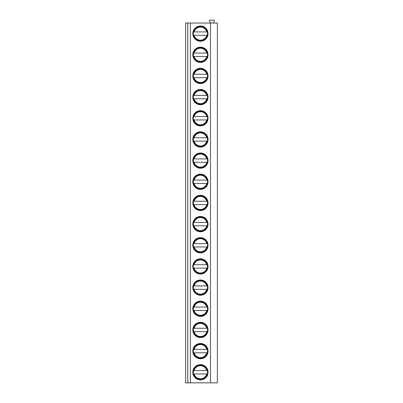 <?xml version="1.0" encoding="UTF-8"?>
<svg xmlns="http://www.w3.org/2000/svg" width="403" height="403" viewBox="0 0 403 403"><rect width="100%" height="100%" fill="white"/><g stroke="black" fill="none" stroke-linecap="round" stroke-linejoin="round"><path stroke-width="0.6" d="M217.373 23.026L185.627 23.026L185.627 382.85L217.373 382.85L217.373 23.026M210.18 23.026L210.361 22.709L209.434 21.102A0.635 0.635 0 0 1 209.983 20.15L213.761 20.15A0.635 0.635 0 0 1 214.31 21.102L213.383 22.709L213.565 23.026M187.743 23.026L187.743 382.85M190.357 23.026L190.357 382.85M210.467 23.026L210.467 382.85M192.82 33.61A7.622 7.622 0 0 1 200.442 25.994A7.622 7.622 0 0 1 208.064 33.61A7.622 7.622 0 0 1 200.442 41.232A7.622 7.622 0 0 1 192.82 33.61M192.82 54.778A7.622 7.622 0 0 1 200.442 47.156A7.622 7.622 0 0 1 208.064 54.778A7.622 7.622 0 0 1 200.442 62.4A7.622 7.622 0 0 1 192.82 54.778M192.82 75.945A7.622 7.622 0 0 1 200.442 68.324A7.622 7.622 0 0 1 208.064 75.945A7.622 7.622 0 0 1 200.442 83.562A7.622 7.622 0 0 1 192.82 75.945M192.82 97.108A7.622 7.622 0 0 1 200.442 89.491A7.622 7.622 0 0 1 208.064 97.108A7.622 7.622 0 0 1 200.442 104.73A7.622 7.622 0 0 1 192.82 97.108M192.82 118.275A7.622 7.622 0 0 1 200.442 110.654A7.622 7.622 0 0 1 208.064 118.275A7.622 7.622 0 0 1 200.442 125.897A7.622 7.622 0 0 1 192.82 118.275M192.82 139.443A7.622 7.622 0 0 1 200.442 131.821A7.622 7.622 0 0 1 208.064 139.443A7.622 7.622 0 0 1 200.442 147.06A7.622 7.622 0 0 1 192.82 139.443M192.82 160.606A7.622 7.622 0 0 1 200.442 152.989A7.622 7.622 0 0 1 208.064 160.606A7.622 7.622 0 0 1 200.442 168.227A7.622 7.622 0 0 1 192.82 160.606M192.82 181.773A7.622 7.622 0 0 1 200.442 174.151A7.622 7.622 0 0 1 208.064 181.773A7.622 7.622 0 0 1 200.442 189.395A7.622 7.622 0 0 1 192.82 181.773M192.82 202.941A7.622 7.622 0 0 1 200.442 195.319A7.622 7.622 0 0 1 208.064 202.941A7.622 7.622 0 0 1 200.442 210.557A7.622 7.622 0 0 1 192.82 202.941M192.82 224.103A7.622 7.622 0 0 1 200.442 216.487A7.622 7.622 0 0 1 208.064 224.103A7.622 7.622 0 0 1 200.442 231.725A7.622 7.622 0 0 1 192.82 224.103M192.82 245.271A7.622 7.622 0 0 1 200.442 237.649A7.622 7.622 0 0 1 208.064 245.271A7.622 7.622 0 0 1 200.442 252.893A7.622 7.622 0 0 1 192.82 245.271M192.82 266.438A7.622 7.622 0 0 1 200.442 258.817A7.622 7.622 0 0 1 208.064 266.438A7.622 7.622 0 0 1 200.442 274.055A7.622 7.622 0 0 1 192.82 266.438M192.82 287.601A7.622 7.622 0 0 1 200.442 279.984A7.622 7.622 0 0 1 208.064 287.601A7.622 7.622 0 0 1 200.442 295.223A7.622 7.622 0 0 1 192.82 287.601M192.82 308.769A7.622 7.622 0 0 1 200.442 301.152A7.622 7.622 0 0 1 208.064 308.769A7.622 7.622 0 0 1 200.442 316.39A7.622 7.622 0 0 1 192.82 308.769M192.82 329.936A7.622 7.622 0 0 1 200.442 322.314A7.622 7.622 0 0 1 208.064 329.936A7.622 7.622 0 0 1 200.442 337.553A7.622 7.622 0 0 1 192.82 329.936M192.82 351.099A7.622 7.622 0 0 1 200.442 343.482A7.622 7.622 0 0 1 208.064 351.099A7.622 7.622 0 0 1 200.442 358.72A7.622 7.622 0 0 1 192.82 351.099M192.82 372.266A7.622 7.622 0 0 1 200.442 364.65A7.622 7.622 0 0 1 208.064 372.266A7.622 7.622 0 0 1 200.442 379.888A7.622 7.622 0 0 1 192.82 372.266M193.349 33.61A7.088 7.088 0 0 0 200.442 40.703A7.088 7.088 0 0 0 207.53 33.61A7.088 7.088 0 0 0 200.442 26.522A7.088 7.088 0 0 0 193.349 33.61M193.556 35.303L207.328 35.303M207.328 31.918L207.656 31.918M193.228 31.918L193.556 31.918M207.656 35.303L206.779 35.303A6.564 6.564 0 0 1 194.105 35.303L193.228 35.303M194.105 31.918L206.779 31.918A6.564 6.564 0 0 0 194.105 31.918M193.349 54.778A7.088 7.088 0 0 0 200.442 61.866A7.088 7.088 0 0 0 207.53 54.778A7.088 7.088 0 0 0 200.442 47.69A7.088 7.088 0 0 0 193.349 54.778M207.328 53.085L207.656 53.085M193.228 53.085L193.556 53.085M193.556 56.47L207.328 56.47M194.105 53.085L206.779 53.085A6.564 6.564 0 0 0 194.105 53.085M207.656 56.47L206.779 56.47A6.564 6.564 0 0 1 194.105 56.47L193.228 56.47M193.349 75.945A7.088 7.088 0 0 0 200.442 83.033A7.088 7.088 0 0 0 207.53 75.945A7.088 7.088 0 0 0 200.442 68.853A7.088 7.088 0 0 0 193.349 75.945M207.328 74.248L207.656 74.248M193.228 74.248L193.556 74.248M193.556 77.638L207.328 77.638M194.105 74.248L206.779 74.248A6.564 6.564 0 0 0 194.105 74.248M207.656 77.638L206.779 77.638A6.564 6.564 0 0 1 194.105 77.638L193.228 77.638M193.349 97.108A7.088 7.088 0 0 0 200.442 104.201A7.088 7.088 0 0 0 207.53 97.108A7.088 7.088 0 0 0 200.442 90.02A7.088 7.088 0 0 0 193.349 97.108M207.328 95.415L207.656 95.415M193.228 95.415L193.556 95.415M193.556 98.8L207.328 98.8M194.105 95.415L206.779 95.415A6.564 6.564 0 0 0 194.105 95.415M207.656 98.8L206.779 98.8A6.564 6.564 0 0 1 194.105 98.8L193.228 98.8M193.349 118.275A7.088 7.088 0 0 0 200.442 125.363A7.088 7.088 0 0 0 207.53 118.275A7.088 7.088 0 0 0 200.442 111.188A7.088 7.088 0 0 0 193.349 118.275M207.328 116.583L207.656 116.583M193.228 116.583L193.556 116.583M193.556 119.968L207.328 119.968M194.105 116.583L206.779 116.583A6.564 6.564 0 0 0 194.105 116.583M207.656 119.968L206.779 119.968A6.564 6.564 0 0 1 194.105 119.968L193.228 119.968M193.349 139.443A7.088 7.088 0 0 0 200.442 146.531A7.088 7.088 0 0 0 207.53 139.443A7.088 7.088 0 0 0 200.442 132.35A7.088 7.088 0 0 0 193.349 139.443M207.328 137.75L207.656 137.75M193.228 137.75L193.556 137.75M193.556 141.136L207.328 141.136M194.105 137.75L206.779 137.75A6.564 6.564 0 0 0 194.105 137.75M207.656 141.136L206.779 141.136A6.564 6.564 0 0 1 194.105 141.136L193.228 141.136M193.349 160.606A7.088 7.088 0 0 0 200.442 167.698A7.088 7.088 0 0 0 207.53 160.606A7.088 7.088 0 0 0 200.442 153.518A7.088 7.088 0 0 0 193.349 160.606M207.328 158.913L207.656 158.913M193.228 158.913L193.556 158.913M193.556 162.298L207.328 162.298M194.105 158.913L206.779 158.913A6.564 6.564 0 0 0 194.105 158.913M207.656 162.298L206.779 162.298A6.564 6.564 0 0 1 194.105 162.298L193.228 162.298M193.349 181.773A7.088 7.088 0 0 0 200.442 188.861A7.088 7.088 0 0 0 207.53 181.773A7.088 7.088 0 0 0 200.442 174.685A7.088 7.088 0 0 0 193.349 181.773M207.328 180.081L207.656 180.081M193.228 180.081L193.556 180.081M193.556 183.466L207.328 183.466M194.105 180.081L206.779 180.081A6.564 6.564 0 0 0 194.105 180.081M207.656 183.466L206.779 183.466A6.564 6.564 0 0 1 194.105 183.466L193.228 183.466M193.349 202.941A7.088 7.088 0 0 0 200.442 210.028A7.088 7.088 0 0 0 207.53 202.941A7.088 7.088 0 0 0 200.442 195.848A7.088 7.088 0 0 0 193.349 202.941M207.328 201.248L207.656 201.248M193.228 201.248L193.556 201.248M193.556 204.633L207.328 204.633M194.105 201.248L206.779 201.248A6.564 6.564 0 0 0 194.105 201.248M207.656 204.633L206.779 204.633A6.564 6.564 0 0 1 194.105 204.633L193.228 204.633M193.349 224.103A7.088 7.088 0 0 0 200.442 231.196A7.088 7.088 0 0 0 207.53 224.103A7.088 7.088 0 0 0 200.442 217.016A7.088 7.088 0 0 0 193.349 224.103M207.328 222.411L207.656 222.411M193.228 222.411L193.556 222.411M193.556 225.801L207.328 225.801M194.105 222.411L206.779 222.411A6.564 6.564 0 0 0 194.105 222.411M207.656 225.801L206.779 225.801A6.564 6.564 0 0 1 194.105 225.801L193.228 225.801M193.349 245.271A7.088 7.088 0 0 0 200.442 252.364A7.088 7.088 0 0 0 207.53 245.271A7.088 7.088 0 0 0 200.442 238.183A7.088 7.088 0 0 0 193.349 245.271M207.328 243.578L207.656 243.578M193.228 243.578L193.556 243.578M193.556 246.963L207.328 246.963M194.105 243.578L206.779 243.578A6.564 6.564 0 0 0 194.105 243.578M207.656 246.963L206.779 246.963A6.564 6.564 0 0 1 194.105 246.963L193.228 246.963M193.349 266.438A7.088 7.088 0 0 0 200.442 273.526A7.088 7.088 0 0 0 207.53 266.438A7.088 7.088 0 0 0 200.442 259.346A7.088 7.088 0 0 0 193.349 266.438M207.328 264.746L207.656 264.746M193.228 264.746L193.556 264.746M193.556 268.131L207.328 268.131M194.105 264.746L206.779 264.746A6.564 6.564 0 0 0 194.105 264.746M207.656 268.131L206.779 268.131A6.564 6.564 0 0 1 194.105 268.131L193.228 268.131M193.349 287.601A7.088 7.088 0 0 0 200.442 294.694A7.088 7.088 0 0 0 207.53 287.601A7.088 7.088 0 0 0 200.442 280.513A7.088 7.088 0 0 0 193.349 287.601M207.328 285.908L207.656 285.908M193.228 285.908L193.556 285.908M193.556 289.299L207.328 289.299M194.105 285.908L206.779 285.908A6.564 6.564 0 0 0 194.105 285.908M207.656 289.299L206.779 289.299A6.564 6.564 0 0 1 194.105 289.299L193.228 289.299M193.349 308.769A7.088 7.088 0 0 0 200.442 315.861A7.088 7.088 0 0 0 207.53 308.769A7.088 7.088 0 0 0 200.442 301.681A7.088 7.088 0 0 0 193.349 308.769M207.328 307.076L207.656 307.076M193.228 307.076L193.556 307.076M193.556 310.461L207.328 310.461M194.105 307.076L206.779 307.076A6.564 6.564 0 0 0 194.105 307.076M207.656 310.461L206.779 310.461A6.564 6.564 0 0 1 194.105 310.461L193.228 310.461M193.349 329.936A7.088 7.088 0 0 0 200.442 337.024A7.088 7.088 0 0 0 207.53 329.936A7.088 7.088 0 0 0 200.442 322.843A7.088 7.088 0 0 0 193.349 329.936M207.328 328.244L207.656 328.244M193.228 328.244L193.556 328.244M193.556 331.629L207.328 331.629M194.105 328.244L206.779 328.244A6.564 6.564 0 0 0 194.105 328.244M207.656 331.629L206.779 331.629A6.564 6.564 0 0 1 194.105 331.629L193.228 331.629M193.349 351.099A7.088 7.088 0 0 0 200.442 358.191A7.088 7.088 0 0 0 207.53 351.099A7.088 7.088 0 0 0 200.442 344.011A7.088 7.088 0 0 0 193.349 351.099M207.328 349.406L207.656 349.406M193.228 349.406L193.556 349.406M193.556 352.796L207.328 352.796M194.105 349.406L206.779 349.406A6.564 6.564 0 0 0 194.105 349.406M207.656 352.796L206.779 352.796A6.564 6.564 0 0 1 194.105 352.796L193.228 352.796M193.349 372.266A7.088 7.088 0 0 0 200.442 379.359A7.088 7.088 0 0 0 207.53 372.266A7.088 7.088 0 0 0 200.442 365.178A7.088 7.088 0 0 0 193.349 372.266M207.328 370.574L207.656 370.574M193.228 370.574L193.556 370.574M193.556 373.959L207.328 373.959M194.105 370.574L206.779 370.574A6.564 6.564 0 0 0 194.105 370.574M207.656 373.959L206.779 373.959A6.564 6.564 0 0 1 194.105 373.959L193.228 373.959"/></g></svg>
